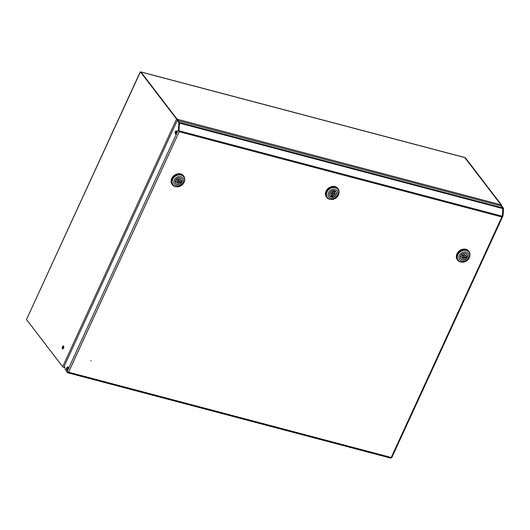 <?xml version="1.0" encoding="UTF-8"?>
<svg xmlns="http://www.w3.org/2000/svg" width="530" height="530" viewBox="0 0 530 530"><rect width="100%" height="100%" fill="white"/><g stroke="black" fill="none" stroke-linecap="round" stroke-linejoin="round"><path stroke-width="0.79" d="M140.589 72.491L140.41 71.868L26.5 319.53L62.659 366.74L176.576 119.078L140.41 71.868L140.98 72.02L177.139 119.23L140.814 71.974M464.214 157.436L464.77 157.582L500.936 204.792L464.77 157.582L465.34 157.735L501.499 204.944A1.146 0.344 24.7 0 1 501.565 205.163A1.146 0.344 24.7 0 1 500.923 205.196L500.313 205.739M500.631 205.826L500.883 204.871M177.338 119.389L177.967 120.555M63.646 346.057A1.55 0.735 -75.2 0 0 63.428 345.904A1.55 0.735 -75.2 0 0 62.401 346.951A1.55 0.735 -75.2 0 0 62.414 348.74A1.55 0.735 -75.2 0 0 62.633 348.899A1.55 0.735 -75.2 0 0 63.66 347.852A1.55 0.735 -75.2 0 0 63.646 346.057M63.679 346.103A1.55 0.735 -75.2 0 0 62.884 347.362A1.55 0.735 -75.2 0 0 62.951 348.853M62.659 366.74A1.146 0.344 -155.3 0 0 64.031 367.509L64.647 366.952M176.576 119.078A1.146 0.344 24.7 0 0 177.941 119.846L177.649 120.469M26.5 319.53L140.211 71.941M90.763 360.672L91.167 360.778L90.763 360.672M176.543 130.989A1.55 0.735 104.8 0 1 176.556 132.778A1.55 0.735 104.8 0 1 175.529 133.832A1.55 0.735 104.8 0 1 175.304 133.673A1.55 0.735 104.8 0 1 175.291 131.884A1.55 0.735 104.8 0 1 176.318 130.837A1.55 0.735 104.8 0 1 176.543 130.989M67.946 367.098A1.55 0.735 104.8 0 1 67.959 368.887A1.55 0.735 104.8 0 1 66.932 369.933A1.55 0.735 104.8 0 1 66.714 369.781A1.55 0.735 104.8 0 1 66.701 367.986A1.55 0.735 104.8 0 1 67.727 366.939A1.55 0.735 104.8 0 1 67.946 367.098M501.294 206.071L501.897 206.157L503.361 208.065A1.146 0.543 104.8 0 1 503.5 208.76L503.096 215.266L501.844 216.975L502.354 216.24L502.831 208.581A1.146 0.543 -75.2 0 0 502.692 207.893L501.228 205.978L177.928 120.621M178.736 130.989L179.564 123.152A1.146 0.543 104.8 0 0 179.425 122.463L177.961 120.555M501.327 206.004L502.791 207.919A1.146 0.543 104.8 0 1 502.93 208.608L502.526 215.114L503.096 215.266M68.337 371.914L67.429 372.61L66.137 370.53M178.961 131.407L179.465 123.126A1.146 0.543 -75.2 0 0 179.326 122.437L177.292 120.376L64.362 365.899L65.336 369.476L67.065 371.735L68.569 372.212L67.654 372.749L390.762 458.132L391.67 457.516M179.06 129.631L178.491 129.486L178.895 122.98A1.146 0.543 -75.2 0 0 178.756 122.284L177.292 120.376M67.25 369.887A1.55 0.735 104.8 0 1 67.184 368.396A1.55 0.735 104.8 0 1 67.972 367.138M175.847 133.779A1.55 0.735 104.8 0 1 175.781 132.295A1.55 0.735 104.8 0 1 176.569 131.036M502.354 216.24L179.087 130.817L179.186 131.705L178.954 131.003M179.186 131.705L68.569 372.212L391.226 457.476L501.844 216.975L179.186 131.705L178.491 129.486L67.065 371.735M176.258 186.745A7.155 5.909 -37.5 0 1 172.329 184.718A7.155 5.909 -37.5 0 1 171.925 178.762A7.155 5.909 -37.5 0 1 177.583 174.165A7.155 5.909 -37.5 0 1 183.691 176.02A7.155 5.909 -37.5 0 1 184.625 180.339M172.23 184.579A7.155 5.909 -37.5 0 1 172.118 184.44A7.155 5.909 -37.5 0 1 171.713 178.484A7.155 5.909 -37.5 0 1 177.371 173.886A7.155 5.909 -37.5 0 1 183.473 175.741A7.155 5.909 -37.5 0 1 183.579 175.881M183.678 176.795L183.307 176.311A6.678 5.512 142.5 0 0 177.616 174.582A6.678 5.512 142.5 0 0 172.329 178.868A6.678 5.512 142.5 0 0 172.707 184.427L173.078 184.91A6.678 5.512 -37.5 0 1 172.701 179.352A6.678 5.512 -37.5 0 1 181.041 175.072A6.678 5.512 -37.5 0 1 183.678 176.795A6.678 5.512 -37.5 0 1 184.062 182.353A6.678 5.512 -37.5 0 1 175.721 186.633A6.678 5.512 -37.5 0 1 173.078 184.91M180.75 176.682A5.247 4.333 -37.5 0 1 183.128 182.399A5.247 4.333 -37.5 0 1 176.576 185.765A5.247 4.333 -37.5 0 1 174.198 180.041A5.247 4.333 -37.5 0 1 180.75 176.682M181.909 182.081A3.816 3.153 -37.5 0 1 178.888 184.533A3.816 3.153 -37.5 0 1 175.635 183.546A3.816 3.153 -37.5 0 1 175.417 180.366A3.816 3.153 -37.5 0 1 178.438 177.914A3.816 3.153 -37.5 0 1 181.691 178.901A3.816 3.153 -37.5 0 1 181.909 182.081M180.73 182.081A3.816 3.153 142.5 0 0 181.253 181.227A3.816 3.153 142.5 0 0 181.353 181.008M179.326 180.717L178.67 179.862A0.835 0.689 142.5 0 0 177.345 180.876L178 181.73A0.835 0.689 -37.5 0 1 179.326 180.717A0.835 0.689 -37.5 0 1 178 181.73M177.298 179.935A2.266 1.868 -37.5 0 1 180.465 179.842A2.266 1.868 -37.5 0 1 180.79 180.856L182.081 181.2A3.697 3.054 -37.5 0 0 181.598 178.974A3.697 3.054 -37.5 0 0 176.006 179.597L177.298 179.935M180.034 182.512L179.378 181.657L180.67 181.995L181.32 182.85L180.034 182.512A2.266 1.868 -37.5 0 1 176.868 182.598A2.266 1.868 -37.5 0 1 176.536 181.585L175.158 181.134M181.32 182.85A3.697 3.054 -37.5 0 1 175.728 183.473A3.697 3.054 -37.5 0 1 175.244 181.247M180.061 179.478A2.266 1.868 -37.5 0 1 180.14 180.008L180.79 180.856M179.378 181.657A2.266 1.868 -37.5 0 1 176.616 182.115M175.324 180.584L176.536 181.585M461.504 262.125A7.155 5.909 -37.5 0 1 457.575 260.098A7.155 5.909 -37.5 0 1 457.171 254.142A7.155 5.909 -37.5 0 1 462.829 249.544A7.155 5.909 -37.5 0 1 468.931 251.399A7.155 5.909 -37.5 0 1 469.871 255.718M457.476 259.958A7.155 5.909 -37.5 0 1 457.363 259.819A7.155 5.909 -37.5 0 1 456.959 253.863A7.155 5.909 -37.5 0 1 462.617 249.266A7.155 5.909 -37.5 0 1 468.719 251.121A7.155 5.909 -37.5 0 1 468.825 251.26M468.924 252.174L468.553 251.69A6.678 5.512 142.5 0 0 462.862 249.961A6.678 5.512 142.5 0 0 457.575 254.248A6.678 5.512 142.5 0 0 457.953 259.806L458.324 260.29A6.678 5.512 -37.5 0 1 457.947 254.731A6.678 5.512 -37.5 0 1 466.287 250.452A6.678 5.512 -37.5 0 1 468.924 252.174A6.678 5.512 -37.5 0 1 469.308 257.732A6.678 5.512 -37.5 0 1 460.967 262.012A6.678 5.512 -37.5 0 1 458.324 260.29M461.822 261.144A5.247 4.333 -37.5 0 1 459.444 255.42A5.247 4.333 -37.5 0 1 465.996 252.061A5.247 4.333 -37.5 0 1 468.374 257.779A5.247 4.333 -37.5 0 1 461.822 261.144M460.663 255.745A3.816 3.153 -37.5 0 1 463.684 253.294A3.816 3.153 -37.5 0 1 466.937 254.281A3.816 3.153 -37.5 0 1 467.155 257.461A3.816 3.153 -37.5 0 1 464.134 259.912A3.816 3.153 -37.5 0 1 460.881 258.925A3.816 3.153 -37.5 0 1 460.663 255.745M465.976 257.461A3.816 3.153 142.5 0 0 466.499 256.606A3.816 3.153 142.5 0 0 466.592 256.387M464.572 256.096L463.916 255.241A0.835 0.689 142.5 0 0 462.591 256.255L463.246 257.11A0.835 0.689 -37.5 0 1 464.572 256.096A0.835 0.689 -37.5 0 1 463.246 257.11M465.28 257.891L464.625 257.037L465.916 257.375L466.566 258.229L465.28 257.891A2.266 1.868 -37.5 0 1 462.114 257.977A2.266 1.868 -37.5 0 1 461.782 256.964L460.404 256.513M466.566 258.229A3.697 3.054 -37.5 0 1 460.974 258.852A3.697 3.054 -37.5 0 1 460.49 256.626M462.538 255.314A2.266 1.868 -37.5 0 1 465.704 255.221A2.266 1.868 -37.5 0 1 466.036 256.242L467.327 256.58A3.697 3.054 -37.5 0 0 466.844 254.354A3.697 3.054 -37.5 0 0 461.252 254.976L462.538 255.314M464.625 257.037A2.266 1.868 -37.5 0 1 461.862 257.494M460.57 255.964L461.782 256.964M465.307 254.857A2.266 1.868 -37.5 0 1 465.386 255.387L466.036 256.242M330.621 199.412A7.155 5.909 -37.5 0 1 329.521 199.227A7.155 5.909 -37.5 0 1 326.692 197.385A7.155 5.909 -37.5 0 1 327.328 189.753A7.155 5.909 -37.5 0 1 335.218 186.845A7.155 5.909 -37.5 0 1 338.047 188.687A7.155 5.909 -37.5 0 1 338.981 193.006M326.586 197.246A7.155 5.909 -37.5 0 1 326.48 197.107A7.155 5.909 -37.5 0 1 327.116 189.475A7.155 5.909 -37.5 0 1 335.006 186.567A7.155 5.909 -37.5 0 1 337.835 188.408A7.155 5.909 -37.5 0 1 337.941 188.548M338.041 189.462L337.67 188.978A6.678 5.512 142.5 0 0 335.026 187.256A6.678 5.512 142.5 0 0 327.666 189.972A6.678 5.512 142.5 0 0 327.07 197.094L327.441 197.577A6.678 5.512 -37.5 0 1 327.056 192.019A6.678 5.512 -37.5 0 1 335.397 187.739A6.678 5.512 -37.5 0 1 338.041 189.462A6.678 5.512 -37.5 0 1 338.418 195.02A6.678 5.512 -37.5 0 1 330.084 199.3A6.678 5.512 -37.5 0 1 327.441 197.577M337.484 195.066A5.247 4.333 -37.5 0 1 330.932 198.432A5.247 4.333 -37.5 0 1 328.56 192.708A5.247 4.333 -37.5 0 1 335.112 189.349A5.247 4.333 -37.5 0 1 337.484 195.066M331.502 197.193A3.816 3.153 -37.5 0 1 329.991 196.213A3.816 3.153 -37.5 0 1 330.336 192.138A3.816 3.153 -37.5 0 1 334.543 190.588A3.816 3.153 -37.5 0 1 336.053 191.569A3.816 3.153 -37.5 0 1 335.715 195.643A3.816 3.153 -37.5 0 1 331.502 197.193M333.688 193.384L333.032 192.529A0.835 0.689 142.5 0 0 331.707 193.543L332.363 194.397A0.835 0.689 -37.5 0 1 333.688 193.384A0.835 0.689 -37.5 0 1 332.363 194.397M335.079 190.787L334.655 192.324A2.266 1.868 -37.5 0 1 334.821 192.516A2.266 1.868 -37.5 0 1 334.887 194.53A2.266 1.868 -37.5 0 1 333.019 195.881L332.416 197.193L331.76 196.345L332.363 195.027L333.019 195.881M335.258 191.012A3.697 3.054 -37.5 0 1 335.954 191.641A3.697 3.054 -37.5 0 1 335.907 195.199A3.697 3.054 -37.5 0 1 332.416 197.193M329.614 195.517L330.091 196.14A3.697 3.054 -37.5 0 0 330.793 196.769L331.396 195.457A2.266 1.868 -37.5 0 1 331.224 195.265A2.266 1.868 -37.5 0 1 331.157 193.251A2.266 1.868 -37.5 0 1 333.032 191.9L333.555 190.482M330.091 196.14A3.697 3.054 -37.5 0 1 330.144 192.576A3.697 3.054 -37.5 0 1 333.635 190.588M334.417 190.561L333.999 191.476L334.655 192.324M334.304 191.873A2.266 1.868 -37.5 0 1 332.363 195.027M331.091 195.053L331.396 195.457M330.972 196.372A3.816 3.153 142.5 0 0 331.84 196.444M141.066 72.04L464.684 157.562M68.105 367.475L67.694 367.369M177.139 119.23L500.936 204.792M175.794 133.686L176.735 131.639M64.031 367.509L64.514 366.449M502.831 208.581L179.564 123.152M503.361 208.065L502.791 207.919M178.756 122.284L179.326 122.437M503.5 208.76L502.93 208.608M178.895 122.98L179.465 123.126M502.692 207.893L179.425 122.463M464.492 157.436L140.934 71.934M64.316 367.25L64.759 367.369M67.303 368.039L68.118 368.251M501.194 205.971L501.565 205.163M502.937 215.968L391.783 457.642M181.121 178.352L181.598 178.974M175.258 182.85L175.728 183.473M460.497 258.229L460.974 258.852M466.367 253.737L466.844 254.354M335.483 191.025L335.954 191.641"/></g></svg>
